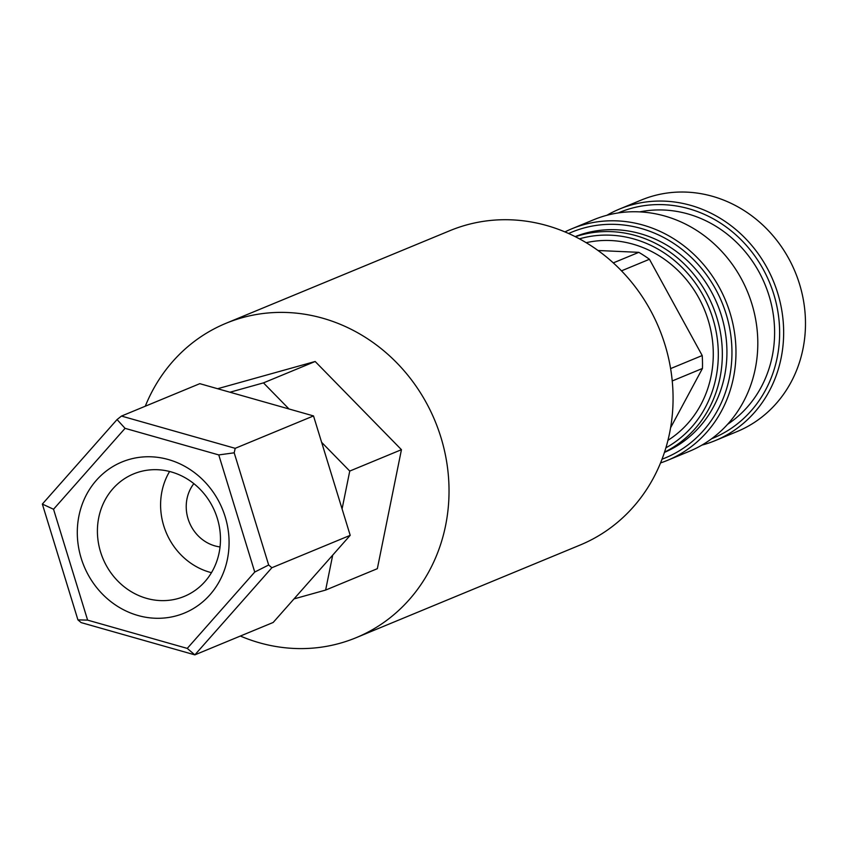 <?xml version="1.0" encoding="UTF-8"?>
<svg xmlns="http://www.w3.org/2000/svg" width="847" height="847" viewBox="0 0 847 847"><rect width="100%" height="100%" fill="white"/><g stroke="black" fill="none" stroke-linecap="round" stroke-linejoin="round"><path stroke-width="1.27" d="M240.357 636.044A170.131 155.784 -112.5 0 0 356.089 637.706A170.131 155.784 -112.5 0 0 441.287 438.555A170.131 155.784 -112.5 0 0 226.033 323.279A170.131 155.784 -112.5 0 0 145.282 406.221M356.089 637.706L580.131 545.034A170.131 155.784 -112.5 0 0 665.329 345.883A170.131 155.784 -112.5 0 0 450.075 230.606L226.033 323.279M199.765 488.952A66.278 60.688 -112.5 0 0 133.604 473.907A66.278 60.688 -112.5 0 0 118.104 581.338A66.278 60.688 -112.5 0 0 184.265 596.394A66.278 60.688 -112.5 0 0 199.765 488.952M169.601 471.483A66.278 60.688 -112.5 0 0 181.29 555.198A66.278 60.688 -112.5 0 0 211.454 572.678M220.029 546.94A38.666 35.405 67.5 0 1 189.41 522.546A38.666 35.405 67.5 0 1 193.847 483.637M102.826 594.499A81.746 74.843 67.5 0 1 96.41 480.27A81.746 74.843 67.5 0 1 203.555 480.556A81.746 74.843 67.5 0 1 209.961 594.774A81.746 74.843 67.5 0 1 102.826 594.499M715.228 440.609L737.059 431.578A125.282 114.716 -112.5 0 0 802.628 296.111A125.282 114.716 -112.5 0 0 686.853 192.131A125.282 114.716 -112.5 0 0 641.285 200.051L619.453 209.082A125.282 114.716 67.5 0 1 665.022 201.163A125.282 114.716 67.5 0 1 780.796 305.142A125.282 114.716 67.5 0 1 715.228 440.609A125.282 114.716 67.5 0 1 701.941 445.099M667.542 460.334L689.373 451.303A125.282 114.716 -112.5 0 0 754.952 315.836A125.282 114.716 -112.5 0 0 639.178 211.856A125.282 114.716 -112.5 0 0 593.599 219.775L571.767 228.806A125.282 114.716 67.5 0 1 617.347 220.887A125.282 114.716 67.5 0 1 733.121 324.867A125.282 114.716 67.5 0 1 667.542 460.334A125.282 114.716 67.5 0 1 660.533 462.949M711.639 438.735A122.19 111.878 -112.5 0 0 776.995 306.826A122.19 111.878 -112.5 0 0 663.932 204.688A122.19 111.878 -112.5 0 0 618.236 212.936M662.005 459.212A122.19 111.878 -112.5 0 0 729.542 327.662A122.19 111.878 -112.5 0 0 616.256 224.413A122.19 111.878 -112.5 0 0 568.644 233.507M665.89 447.819A113.678 104.096 -112.5 0 0 714.381 323.85A113.678 104.096 -112.5 0 0 610.666 235.191A113.678 104.096 -112.5 0 0 579.443 238.833M575.42 236.737A116.77 106.923 67.5 0 1 611.756 231.665A116.77 106.923 67.5 0 1 718.891 325.089A116.77 106.923 67.5 0 1 664.524 452.139M639.75 211.888A116.77 106.923 67.5 0 1 664.037 210.035A116.77 106.923 67.5 0 1 769.404 296.905A116.77 106.923 67.5 0 1 727.605 424.294M575.177 236.609A116.77 106.923 67.5 0 1 616.351 229.759A116.77 106.923 67.5 0 1 724.111 325.926A116.77 106.923 67.5 0 1 664.44 452.404M586.188 242.687A108.268 99.131 67.5 0 1 610.761 240.537A108.268 99.131 67.5 0 1 708.78 322.178A108.268 99.131 67.5 0 1 667.944 440.324M670.602 368.604L702.205 355.539A121.417 111.169 67.5 0 1 702.449 368.456L672.232 380.959M613.302 262.888L638.797 252.342A121.417 111.169 67.5 0 1 649.437 259.277L621.497 270.839M670.58 427.767L702.449 368.456M702.205 355.539L649.437 259.277M638.797 252.342L598.035 250.5M564.96 231.909A125.282 114.716 67.5 0 1 571.767 228.806M606.886 215.286A125.282 114.716 67.5 0 1 619.453 209.082M77.924 619.866L42.35 504.071L53.541 509.248L87.612 620.12L77.924 619.866L81.132 622.598L194.852 654.869L273.168 622.471L350.203 535.336L313.517 415.93L199.807 383.67L121.481 416.068L235.191 448.328L234.196 452.806L268.668 565.002L271.876 567.734L194.852 654.869L187.251 648.4L254.746 572.043L268.668 565.002M254.746 572.043L218.77 454.924L125.07 428.338L117.055 419.561L121.481 416.068M42.35 504.071L117.055 419.561M125.07 428.338L53.541 509.248M218.77 454.924L234.196 452.806M87.612 620.12L187.251 648.4M350.203 535.336L271.876 567.734M313.517 415.93L235.191 448.328M229.96 392.225L263.47 382.876L289.007 408.985M263.47 382.876L315.169 361.489L401.446 449.683L349.747 471.07L321.616 442.314M294.004 598.903L325.629 590.073L377.339 568.686L401.446 449.683M342.082 508.899L349.747 471.07M325.629 590.073L332.712 555.113M217.615 388.72L315.169 361.489"/></g></svg>
